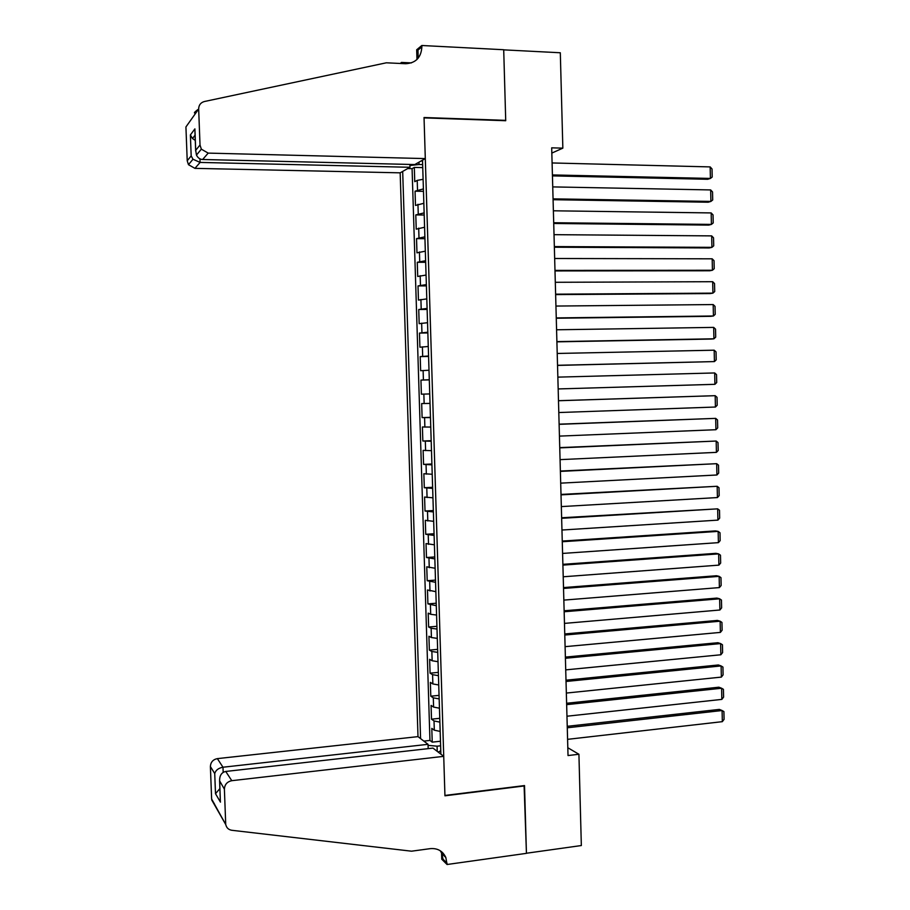 <?xml version="1.0" encoding="UTF-8"?>
<svg xmlns="http://www.w3.org/2000/svg" width="910" height="910" viewBox="0 0 910 910"><rect width="100%" height="100%" fill="white"/><g stroke="black" fill="none" stroke-linecap="round" stroke-linejoin="round"><path stroke-width="1.36" d="M409.887 164.426L409.978 167.281L400.173 172.832L417.997 736.622L217.365 758.621L222.984 767.221L223.177 772.351M423.104 179.315L417.212 180.385L414.755 181.681L414.312 167.417L422.74 167.611M423.4 188.916L415.051 191.191L423.48 191.339M415.051 191.191L415.495 205.432L423.844 203.305M424.583 227.25L416.234 229.149L415.79 214.919L424.208 215.022M425.323 251.171L416.973 252.832L416.53 238.625L424.936 238.682M426.062 275.059L417.713 276.469L417.269 262.285L425.664 262.296M426.801 298.901L418.441 300.084L418.009 285.922L426.403 285.888M427.541 322.709L419.18 323.664L418.736 309.514L427.131 309.434M428.269 346.494L419.92 347.199L419.476 333.083L427.848 332.946M429.008 370.233L420.647 370.711L420.204 356.606L428.576 356.436M421.375 394.178L429.736 393.928L421.375 394.178L420.943 380.096L429.304 379.879M430.032 403.403L421.671 403.562L422.115 417.61L430.464 417.326M430.76 427.063L422.399 426.983L422.843 441.02L431.181 440.679M431.488 450.677L423.127 450.37L423.571 464.384L431.909 463.998M432.227 474.269L423.855 473.723L424.299 487.726L432.625 487.294M432.955 497.815L424.583 497.042L425.027 511.022L433.342 510.544M433.672 521.339L425.311 520.327L425.743 534.284L434.059 533.76M434.4 544.817L426.039 543.577L426.471 557.511L434.775 556.954M435.128 568.261L426.756 566.805L427.2 580.716L435.492 580.102M435.856 591.671L427.484 589.987L427.916 603.876L436.209 603.228M436.572 615.046L430.703 614.307L428.2 613.135L428.633 627.013L436.925 626.308M437.3 638.388L431.42 637.546L428.928 636.249L429.361 650.104L437.63 649.365M438.017 661.695L432.148 660.762L429.645 659.329L430.077 673.161L438.347 672.376M438.734 684.968L432.864 683.945L430.362 682.375L430.794 696.195L439.052 695.365M439.45 708.207L433.592 707.081L431.078 705.398L431.511 719.184L439.769 718.308M551.824 153.096L562.846 148.148L551.688 147.829L568.022 755.55L578.919 754.265L567.806 747.736M578.919 754.265L581.342 845.538L526.435 853.239L524.524 785.569L444.933 795.442L424.049 117.891L505.721 120.723L503.708 49.857L560.31 52.769L562.846 148.148M440.872 754.151L422.513 160.171M402.686 171.41L420.579 738.601M414.312 167.417L412.082 168.657L429.952 740.433L432.227 742.151L440.474 741.229M440.167 731.413L434.309 730.195L431.795 728.375L432.227 742.151M439.883 722.142L434.024 720.947L431.511 719.184M439.166 698.914L433.296 697.833L430.794 696.195M438.449 675.664L432.58 674.674L430.077 673.161M437.733 652.379L431.863 651.48L429.361 650.104M437.005 629.06L431.135 628.253L428.633 627.013M436.288 605.696L427.916 603.876M435.56 582.309L427.2 580.716M434.832 558.888L426.471 557.511M434.115 535.421L425.743 534.284M433.387 511.932L425.027 511.022M432.659 488.397L424.299 487.726M431.932 464.839L423.571 464.384M431.203 441.236L422.843 441.02M430.475 417.599L422.115 417.61M420.943 380.096L429.304 379.72M420.204 356.606L428.564 355.992M419.476 333.083L427.837 332.23M418.736 309.514L427.097 308.433M418.009 285.922L426.358 284.602M417.269 262.285L425.618 260.726M416.53 238.625L424.879 236.827M415.79 214.919L424.14 212.883M418.953 162.185L419.021 164.505L409.921 165.506M422.649 164.585L419.021 164.505M440.611 745.79L437.073 746.189L437.232 751.364M421.193 160.922L422.547 161.298M412.082 168.657L407.714 168.566M429.952 740.433L423.844 741.104M428.075 745.347L437.073 746.189M440.77 750.761L438.188 752.092M552.086 162.958L710.164 166.905L710.414 178.428L707.684 179.281L552.438 175.892M552.415 174.936L710.414 178.428L712.2 177.018L712.029 168.976L710.164 166.905M425.3 158.59L208.197 153.107L202.634 159.5L414.789 164.551L425.3 158.59L424.037 117.515L505.71 120.359L503.708 49.731L421.819 45.5L416.678 49.777L416.985 59.48M400.173 172.832L194.933 168.361L188.472 164.687L187.221 160.774L191.18 155.894L190.383 134.93L194.899 128.879L195.707 150.309L200.018 144.997L198.664 108.995C198.767 105.071 200.678 102.58 204.375 101.522L386.352 62.801L405.655 63.723C415.79 63.131 421.193 57.512 421.865 46.888L421.819 45.5M187.221 160.774L185.924 126.956L198.664 108.995M400.229 63.461L401.481 62.426L401.515 63.518M411.445 62.892L401.481 62.426M505.073 120.7L505.71 120.359M409.978 167.281L200.098 162.424L194.933 168.361M418.213 58.126L417.974 50.107L421.865 46.888M200.018 144.997L201.349 149.172L208.197 153.107M195.855 112.954C194.126 113.306 193.944 112.863 195.309 111.646L197.732 109.644M191.18 155.894L192.988 159.239L200.098 162.424L199.961 158.852M190.383 134.93L192.499 138.536L195.275 140.424M194.899 128.879L194.899 130.756M195.707 150.309L196.458 155.075C197.936 157.953 199.995 159.432 202.634 159.5M428.178 748.634L428.041 744.323L222.984 767.221C218.468 768.074 215.715 770.19 214.726 773.568L210.392 766.561L211.632 799.037L225.794 824.631C226.522 827.85 228.535 829.727 231.811 830.284L411.536 851.191L430.259 848.643C437.562 848.04 442.76 850.998 445.832 857.504L447.06 864.5L526.435 853.352L524.103 785.614M428.041 744.323L417.997 736.622M524.535 785.921L444.945 795.806L443.727 756.346L231.788 780.689C227.147 781.69 224.69 784.511 224.395 789.175L225.691 823.664M447.06 864.5L441.76 859.222L441.532 851.669M443.727 756.346L432.978 748.1L225.748 771.452L231.788 780.689M442.863 854.581L442.817 852.841M214.658 804.349L211.632 799.037M210.392 766.561C210.665 762.182 212.997 759.532 217.365 758.621M440.349 850.804L441.828 853.557L443.011 859.199L447.026 863.181M224.395 789.175L219.594 780.826C219.56 775.491 221.608 772.362 225.748 771.452M219.685 781.565L220.322 800.186M220.459 802.131L215.499 793.702L219.89 788.606M552.734 186.903L710.664 189.928L710.915 201.429L708.185 202.213L553.075 199.7M553.053 198.858L710.915 201.429L712.701 199.984L712.53 191.953L710.664 189.928M553.382 210.801L711.165 212.929L711.415 224.406L708.697 225.1L553.712 223.485M553.701 222.734L711.415 224.406L713.212 222.927L713.03 214.896L711.165 212.929M554.019 234.666L711.677 235.883L711.927 247.349L709.197 247.952L554.361 247.224M554.338 246.587L711.927 247.349L713.713 245.825L713.531 237.817L711.677 235.883M554.656 258.497L712.177 258.815L712.428 270.259L709.698 270.77L554.998 270.93M554.975 270.395L712.428 270.259L714.213 268.7L714.032 260.704L712.177 258.815M555.293 282.293L712.678 281.702L712.928 293.134L710.198 293.566L555.635 294.601M555.623 294.18L712.928 293.134L714.714 291.541L714.532 283.545L712.678 281.702M555.942 306.056L713.178 304.566L713.429 315.986L710.699 316.327L556.26 318.238M556.26 317.92L713.429 315.986L715.214 314.348L715.033 306.363L713.178 304.566M556.579 329.784L713.679 327.395L713.929 338.793L711.199 339.055L556.897 341.841M556.897 341.625L713.929 338.793L715.704 337.121L715.533 329.147L713.679 327.395M557.216 353.467L714.179 350.191L714.43 361.577L557.534 365.411M557.534 365.297L714.43 361.577L716.204 359.86L716.034 351.897L714.179 350.191M557.841 377.127L714.68 372.952L714.93 384.316L558.16 388.945M558.16 388.934L714.93 384.316L716.705 382.564L716.534 374.624L714.68 372.952M558.478 400.741L715.18 395.679L558.478 400.696M558.797 412.537L715.431 407.032L715.18 395.679L717.023 397.306L717.194 405.246L715.431 407.032M559.115 424.333L715.681 418.373L559.115 424.174M559.434 436.106L715.931 429.713L715.681 418.373L717.524 419.965L717.694 427.882L715.931 429.713M559.752 447.879L716.17 441.043L559.741 447.618M560.059 459.641L716.42 452.361L716.17 441.043L718.013 442.59L718.195 450.495L716.42 452.361M560.378 471.391L716.67 463.679L560.367 471.039M560.697 483.142L716.921 474.986L716.67 463.679L718.513 465.181L718.684 473.075L716.921 474.986M561.015 494.869L717.171 486.281L561.004 494.414M561.322 506.597L717.421 497.565L717.171 486.281L719.002 487.737L719.173 495.62L717.421 497.565M561.641 518.325L717.66 508.849L561.629 517.756M561.959 530.029L717.91 520.122L717.66 508.849L719.503 510.26L719.673 518.143L717.91 520.122M562.266 541.734L718.161 531.383L715.431 530.917L562.255 541.063M562.585 553.428L718.411 542.644L718.161 531.383L719.992 532.76L720.163 540.62L718.411 542.644M562.903 565.11L718.65 553.883L715.92 553.337L562.88 564.337M563.21 576.781L718.9 565.133L718.65 553.883L720.481 555.214L720.652 563.074L718.9 565.133M563.529 588.452L719.15 576.36L716.42 575.734L563.506 587.576M563.836 600.111L719.389 587.587L719.15 576.36L720.97 577.645L721.141 585.494L719.389 587.587M564.154 611.759L719.639 598.803L716.909 598.086L564.132 610.781M564.462 623.395L719.89 610.007L719.639 598.803L721.459 600.054L721.63 607.88L719.89 610.007M564.78 635.032L720.129 621.212L717.398 620.415L564.746 633.952M565.087 646.657L720.379 632.404L720.129 621.212L721.948 622.417L722.119 630.232L720.379 632.404M565.406 658.271L720.618 643.586L717.899 642.71L565.372 657.088M565.713 669.874L720.868 654.768L720.618 643.586L722.438 644.746L722.608 652.561L720.868 654.768M566.031 681.476L721.107 665.938L718.388 664.971L565.997 680.191M566.338 693.067L721.357 677.097L721.107 665.938L722.927 667.053L723.097 674.856L721.357 677.097M566.646 704.647L721.607 688.244L718.877 687.198L566.611 703.259M566.964 716.215L721.846 699.392L721.607 688.244L723.416 689.325L723.587 697.117L721.846 699.392M567.271 727.784L722.096 710.528L719.366 709.402L567.226 726.305M567.578 739.341L722.335 721.664L722.096 710.528L723.905 711.574L724.076 719.344L722.335 721.664M417.508 189.951L417.212 180.385M434.309 730.195L434.024 720.947M433.592 707.081L433.296 697.833M432.864 683.945L432.58 674.674M432.148 660.762L431.863 651.48M431.42 637.546L431.135 628.253M430.703 614.307L430.407 604.991M429.975 591.022L429.691 581.706M429.258 567.703L428.963 558.376M428.53 544.362L428.235 535.012M427.802 520.975L427.507 511.613M427.074 497.554L426.779 488.181M426.346 474.11L426.051 464.714M425.607 450.621L425.323 441.213M424.879 427.097L424.583 417.679M424.151 403.539L423.855 394.11M423.412 379.948L423.116 370.507M422.684 356.322L422.388 346.858M421.944 332.662L421.649 323.186M421.205 308.968L420.909 299.47M420.465 285.228L420.17 275.73M419.726 261.466L419.43 251.945M418.987 237.658L418.691 228.126M418.247 213.816L417.952 204.272M215.499 793.702L214.726 773.568M195.309 111.646L196.753 111.691M188.472 164.687L192.988 159.239M195.07 135.169L192.499 138.536M195.673 151.026L194.865 129.595M196.458 155.075L201.349 149.172M441.828 853.557L445.832 857.504M225.794 824.631L211.723 799.947M220.368 801.391L219.594 780.826"/></g></svg>

